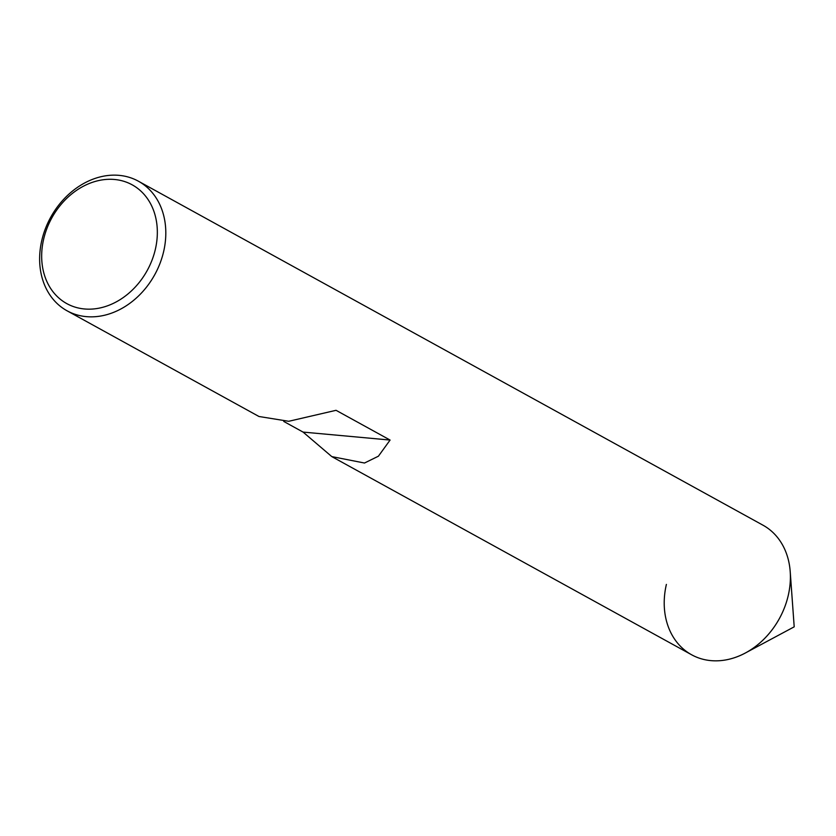 <?xml version="1.0" encoding="UTF-8"?>
<svg xmlns="http://www.w3.org/2000/svg" width="836" height="836" viewBox="0 0 836 836"><rect width="100%" height="100%" fill="white"/><g stroke="black" fill="none" stroke-linecap="round" stroke-linejoin="round"><path stroke-width="1.25" d="M332.477 456.978L691.623 654.776A73.965 59.408 118.8 0 0 788.223 595.577A73.965 59.408 -61.2 0 0 762.986 525.196L138.4 181.203A73.965 59.408 -61.2 0 0 41.8 240.413A73.965 59.408 118.8 0 0 67.037 310.783L258.69 416.338M67.037 310.783A73.965 59.408 118.8 0 0 163.637 251.584A73.965 59.408 -61.2 0 0 138.4 181.203M283.759 421.448L303.071 432.087L331.798 456.602L364.486 463.029L378.405 456.205L390.088 440.06L336.051 410.309L288.713 421.292L258.972 416.495M155.35 249.347A67.8 54.455 118.8 0 1 84.436 308.965A67.8 54.455 118.8 0 1 43.66 239.106A67.8 54.455 -61.2 0 1 114.563 179.489A67.8 54.455 -61.2 0 1 155.35 249.347M390.088 440.06L303.071 432.087M745.357 653A73.965 59.408 118.8 0 0 788.223 595.577A73.965 59.408 -61.2 0 0 790.208 571.573L794.2 626.833L745.357 653A73.965 59.408 118.8 0 1 683.284 648.955A73.965 59.408 118.8 0 1 666.386 584.406"/></g></svg>
